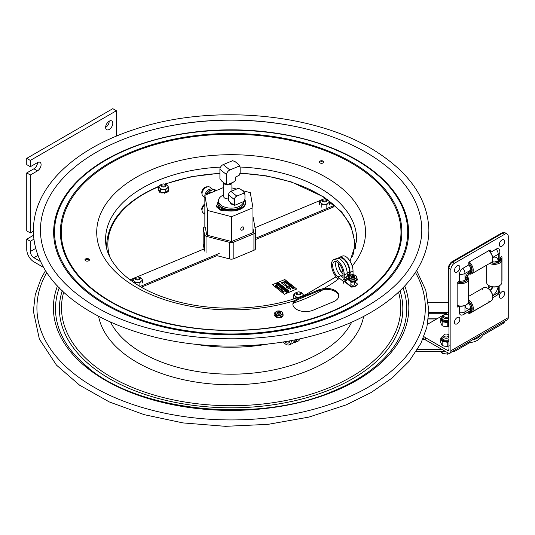 <?xml version="1.0" encoding="UTF-8"?>
<svg xmlns="http://www.w3.org/2000/svg" width="535" height="535" viewBox="0 0 535 535"><rect width="100%" height="100%" fill="white"/><g stroke="black" fill="none" stroke-linecap="round" stroke-linejoin="round"><path stroke-width="0.8" d="M135.917 278.521A1.926 1.11 180 0 1 136.278 277.237A1.926 1.11 180 0 1 139 277.237A1.926 1.11 180 0 1 138.766 278.922A1.926 1.11 180 0 1 135.917 278.521M136.091 277.357A2.535 1.465 0 0 0 135.843 277.484A2.535 1.465 0 0 0 135.101 278.521A2.535 1.465 0 0 0 135.375 279.176A2.535 1.465 0 0 0 138.224 279.945A2.535 1.465 0 0 0 140.17 278.521A2.535 1.465 0 0 0 139.902 277.859A2.535 1.465 0 0 0 139.428 277.484A2.535 1.465 0 0 0 139.187 277.357M164.686 185.919A1.926 1.11 180 0 1 162.078 185.759A1.926 1.11 180 0 1 162.172 184.241A1.926 1.11 180 0 1 164.9 184.241A1.926 1.11 180 0 1 164.686 185.919M161.985 184.368A2.535 1.465 0 0 0 161.744 184.488A2.535 1.465 0 0 0 161.002 185.525A2.535 1.465 0 0 0 162.399 186.835A2.535 1.465 0 0 0 165.054 186.702A2.535 1.465 0 0 0 166.071 185.525A2.535 1.465 0 0 0 165.328 184.488A2.535 1.465 0 0 0 165.081 184.368M297.554 293.862A1.926 1.11 180 0 1 297.346 292.184A1.926 1.11 180 0 1 300.068 292.184A1.926 1.11 180 0 1 300.162 293.702A1.926 1.11 180 0 1 297.554 293.862M297.159 292.311A2.535 1.465 0 0 0 296.912 292.438A2.535 1.465 0 0 0 296.169 293.468A2.535 1.465 0 0 0 297.192 294.645A2.535 1.465 0 0 0 299.841 294.778A2.535 1.465 0 0 0 301.245 293.468A2.535 1.465 0 0 0 300.503 292.438A2.535 1.465 0 0 0 300.255 292.311M322.806 200.378A1.926 1.11 180 0 1 323.24 199.194A1.926 1.11 180 0 1 325.969 199.194A1.926 1.11 180 0 1 325.654 200.913A1.926 1.11 180 0 1 322.806 200.378M323.06 199.321A2.535 1.465 0 0 0 322.812 199.441A2.535 1.465 0 0 0 322.07 200.478A2.535 1.465 0 0 0 322.237 200.999A2.535 1.465 0 0 0 325.066 201.916A2.535 1.465 0 0 0 327.139 200.478A2.535 1.465 0 0 0 326.972 199.95A2.535 1.465 0 0 0 326.397 199.441A2.535 1.465 0 0 0 326.156 199.321M293.019 288.679L292.578 288.632L293.019 288.679M276.535 285.891L276.535 286.252L275.639 286.171L276.535 285.891M276.501 285.991L276.535 286.332L276.013 286.111M276.127 286.192L276.562 286.018L276.127 286.192M279.885 288.927L279.551 288.92L279.885 288.927M281.517 289.596L280.447 289.622L280.708 289.95L280.273 289.602L281.096 289.254L281.517 289.596M281.484 289.85L281.149 290.304L281.504 289.963L280.815 290.037L281.484 289.89M282.58 290.445L281.758 290.793M280.42 288.994L279.751 289.188L280.42 288.994M277.458 286.626L277.117 287.081L277.478 286.747L276.782 286.813L277.458 286.626M275.632 285.797L276.368 285.469L275.632 285.797M276.1 285.743L275.538 285.917L275.585 285.516M276.368 285.469L276.334 285.83L275.973 285.59M279.384 288.151L278.768 288.412L279.384 288.151M278.862 288.372L279.29 288.191L278.862 288.372M278.869 287.482L278.327 287.904L279.31 287.837L278.488 288.178L279.116 287.823L278.253 287.99L278.708 287.496L277.926 287.73L278.869 287.482M278.474 287.676L278.006 287.877M278.742 287.977L278.22 287.964M279.31 287.837L278.481 288.171M284.346 291.856L283.523 292.197L283.45 291.782L284.346 291.856L283.523 292.197M279.384 288.238L278.768 288.412M282.64 290.752L282.019 291.013M282.534 291.114L282.139 290.813M276.368 285.55L275.96 285.83M282.814 291.414L282.467 291.134L282.908 291.02L282.453 291.361M277.397 286.954L276.862 286.88M279.718 288.632L279.277 288.746M279.651 288.579L279.277 288.706M279.277 288.786L279.651 288.499M280.4 289.087L279.825 289.241M276.602 286.673L277.277 286.486L276.669 286.727M277.277 286.486L276.682 286.733M276.327 286.452L277.09 286.319L276.394 286.506M281.617 290.398L282.025 290.579L281.517 290.498M281.403 289.93L281.142 290.298M283.262 291.782L282.995 291.414L283.51 291.448L283.048 291.488L283.262 291.869L282.995 291.414M280.735 289.943L280.273 289.602M281.443 289.622L281.076 289.361M279.571 288.679L280.072 288.706L279.457 288.96L279.879 288.706L279.965 289.067L279.571 288.76M276 286.198L275.639 286.171M278.106 287.228L277.197 287.375M277.244 287.435L278.173 287.201L277.163 287.181M277.504 287.108L278.019 287.248M277.197 287.288L277.504 287.027L277.11 287.074M280.835 286.553L280.226 287.094L281.276 286.907L280.146 287.201L280.654 286.573L279.591 286.76L280.835 286.553M280.654 286.653L279.678 286.914M281.276 286.907L280.146 287.201M280.788 286.599L280.367 286.987M278.294 285.369L278.641 285.677L278.742 285.182L279.243 285.269L278.728 285.737L278.294 285.369M278.702 285.703L279.243 285.269M285.784 290.505L285.041 290.94L286.312 290.926L284.834 290.946L285.784 290.505M285.723 290.538L285.041 291.02L286.312 291.007L284.894 290.993M283.142 288.398L281.932 288.626M284.546 289.502L284.513 289.916L283.67 289.602L284.105 290.05L283.443 289.937L283.583 289.455L284.546 289.502L283.67 289.522L284.105 289.963L283.443 289.856L283.583 289.455M283.443 289.937L283.583 289.535L283.443 289.937M282.413 287.81L281.952 287.93L282.875 288.184L281.744 288.479L282.199 288.271L281.818 287.964L281.196 288.037L282.032 287.99M282.126 288.291L281.276 288.104M287.375 291.776L286.566 292.331L286.66 291.863L285.951 291.836L287.081 291.542L287.369 292.143L286.827 292.023M286.807 291.842L287.288 291.996L286.807 291.842M286.72 292.097L286.031 291.983M280.434 284.928L280.3 285.429L280.434 285.015L280.3 285.429L280.942 285.563L281.39 285.068L280.5 285.443L280.434 284.928L281.39 284.981L281.249 285.402L281.39 284.981M280.42 285.302L281.276 285.028L280.42 285.382M281.176 285.416L281.276 285.028M281.276 285.115L280.507 285.081M284.286 287.308L283.53 287.71L284.807 287.723L283.583 287.95L284.613 287.71L283.022 287.502L284.152 287.201L283.704 287.623M283.764 287.476L283.109 287.649M284.807 287.723L283.67 288.017M283.704 287.703L284.566 287.71M286.894 289.395L285.469 289.315L285.797 289.716L285.255 289.288L286.385 288.987L286.894 289.395M285.85 289.702L285.255 289.288M286.325 289.529L285.864 289.214M286.82 289.415L286.078 289.241M281.698 285.382L282.38 285.79L280.928 285.83L281.698 285.382M282.38 285.871L281.009 285.891M288.024 290.291L287.562 290.411L288.485 290.665L287.355 290.96L287.81 290.752L286.807 290.525L288.024 290.291M287.736 290.772L286.807 290.525M288.485 290.665L287.275 290.893M280.494 284.286L279.885 284.821L280.935 284.633L279.805 284.934L280.313 284.299L279.25 284.493L280.387 284.192L280.233 284.526M280.313 284.386L279.25 284.493M280.935 284.633L279.745 284.887M278.661 283.603L278.534 284.018L279.176 284.152L279.624 283.657L278.735 284.031L278.661 283.517L279.624 283.57L279.484 283.991L279.624 283.57M278.655 283.891L279.511 283.617L278.655 283.971M279.41 284.005L279.511 283.617M279.511 283.704L278.742 283.67M288.372 287.161L288.927 286.305L290.833 289.448L286.258 287.422L287.837 287.382L281.223 282.808L282.928 282.099L288.372 287.161M286.258 287.422L290.833 289.448M287.723 287.382L281.223 282.808M289.402 283.704L286.86 284.185L287.175 283.303L288.311 282.828L287.101 283.985L289.402 283.704L288.265 284.179L286.666 283.824M288.492 282.975L287.101 283.985M287.375 283.53L287.101 284.065M294.551 287.81L293.073 288.479L294.551 287.81M294.665 287.99L293.073 288.479M285.376 282.119L284.145 282.019L284.526 280.989L286.165 281.082L286.131 281.751L285.931 281.169L284.714 281.136L284.359 281.825L285.376 282.119L283.958 281.644M286.165 281.082L286.131 281.838L285.931 281.256L284.714 281.223L284.359 281.912M284.145 282.019L283.951 281.684M286.165 281.169L286.131 281.838L286.165 281.169M292.15 285.944L291.802 286.907L290.124 286.793L290.438 285.757L292.15 285.864L291.802 286.82L289.937 286.399M290.351 286.613L290.619 285.911L291.923 285.957L291.622 286.673L290.351 286.613M290.124 286.793L289.937 286.439M291.923 286.038L290.619 285.911M290.619 285.991L290.351 286.693M284.373 294.156L272.489 284.667L284.821 279.524L296.704 289.014L284.373 294.324L272.489 284.667M296.704 289.014L284.373 294.324M281.076 289.749L280.514 289.676M283.51 291.528L282.988 291.756M281.43 290.177L280.882 290.09M277.05 286.486L276.327 286.533M283.323 292.137L283.965 292.003M278.822 287.522L278.474 287.877M278.427 287.917L279.056 287.843M278.936 283.142L277.872 283.45L277.484 283.082L278.835 282.955L278.728 283.363L277.484 283.082M284.092 287.83L283.363 287.776M289.081 291.221L288.338 291.047M288.592 291.334L287.81 291.187M288.111 291.508L287.596 291.154M285.764 288.492L285.021 288.927L286.292 288.913L284.814 288.933L285.677 288.425L285.021 289.007L286.292 288.994L284.874 288.98M287.837 290.144L286.466 290.338L287.282 289.702L287.837 290.144L286.466 290.338M283.904 287.088L283.162 286.914M283.41 287.201L282.634 287.054M282.935 287.375L282.34 286.961L283.476 286.66L283.978 287.068L282.56 286.994L283.015 287.355L282.34 286.961M283.068 286.419L282.259 286.974L282.346 286.426L281.637 286.399L282.774 286.098L283.055 286.62L282.172 286.82M282.413 286.653L281.637 286.399M285.101 288.566L284.152 288.505L284.286 288.091L285.249 288.144L285.101 288.566M293.227 286.834L292.525 287.957M292.725 287.074L291.274 287.676L293.06 286.626L292.444 287.99L294.156 287.583L292.023 288.191M290.679 284.801L288.184 285.128M289.789 284.373L290.518 284.874L290.044 284.493L288.111 285.068L289.856 284.346L289.382 283.965M291.16 285.108L289 285.784M285.884 281.711L285.931 281.256M286.352 283.022L284.834 282.453L287.382 282.085L286.011 283.396M280.246 286.064L279.798 286.566L279.15 286.426L279.283 286.011L280.246 286.064L279.798 286.646L279.15 286.506L279.283 286.091M276.903 283.657L275.839 283.764L276.976 283.47L276.622 284.072M277.083 283.557L276.475 284.098L277.525 283.991L276.334 284.159M282.794 288.204L281.738 288.472M283.008 289.147L283.048 288.706L283.53 289.107L283.082 288.867M283.162 289.114L282.48 289.167L282.54 288.82M278.829 285.035L277.458 285.135L278.354 284.573L278.909 285.015L277.538 285.202M282.146 287.683L280.775 287.783L281.671 287.221L282.226 287.663L280.855 287.85M276.876 284.346L278.233 284.56L276.856 284.593L277.698 284.045L276.956 284.413L277.525 284.653M278.815 285.556L278.173 285.73L278.233 285.376M285.871 291.715L285.275 291.301L286.406 291.007L286.914 291.488L286.091 291.261M286.345 291.542L285.57 291.394M285.269 290.157L285.122 290.579L284.172 290.518L284.306 290.104L285.269 290.157L285.122 290.579L284.172 290.438L284.306 290.024L285.269 290.077L285.122 290.498L285.269 290.077M287.241 282.34L286.171 282.513M286.573 282.834L286.085 282.44L287.241 282.253L286.573 282.834M287.562 282.233L286.158 283.51L286.406 282.975L285.797 282.487L284.834 282.453M294.156 287.496L292.184 288.325L292.805 286.961L291.087 287.449M285.028 288.492L284.272 288.459M284.366 288.158L285.028 288.412L284.272 288.378M284.286 288.004L285.249 288.057L284.794 288.559L284.152 288.418L284.286 288.004M282.366 286.299L282.975 286.553L282.366 286.299M288.606 290.9L288.258 290.986L288.673 291.314L287.736 291.127L288.057 291.522L287.522 291.093L288.606 290.98M277.979 283.396L278.655 283.376M278.809 283.175L277.779 283.175M277.698 283.115L278.809 283.095L277.698 283.115M280.032 286.499L279.27 286.466M279.364 286.165L280.032 286.419L279.27 286.385M277.525 283.911L276.394 284.205L276.903 283.577L275.926 283.831M283.048 288.626L283.53 289.027L283.269 288.673L283.042 289.181L282.48 289.087L283.048 288.626M276.956 284.413L278.233 284.48M277.779 284.112L276.956 284.533M286.359 291.187L286.292 291.555L285.489 291.334L285.817 291.729L285.275 291.301M286.914 291.408L286.359 291.107M285.048 290.512L284.292 290.478M284.386 290.171L285.048 290.425L284.292 290.391M283.423 292.016L283.851 291.836L283.423 292.016M279.29 288.278L278.956 288.191M276.562 286.098L276.127 286.272M320.331 202.431L319.555 201.815L320.532 200.692A4.447 2.568 0 0 0 320.331 202.431L321.02 203.246A4.447 2.568 0 0 0 323.535 204.216L321.789 204.437L321.789 207.212M319.555 201.815L319.555 204.591M321.789 204.437L321.02 203.246M326.838 204.631L325.093 204.276A4.447 2.568 0 0 0 327.808 203.507L326.838 204.631L326.838 207.406M325.093 204.276L323.535 204.216M329.654 202.203L328.677 202.758A4.447 2.568 0 0 0 328.885 201.013L329.654 202.203L329.654 204.979M328.677 202.758L327.808 203.507M325.675 199.227L327.42 199.582L328.885 201.013M328.189 200.204A4.447 2.568 0 0 0 326.189 199.321M320.532 200.692L323.127 199.261M323.02 199.321A4.447 2.568 0 0 0 321.401 199.943M161.597 192.493L161.804 193.082A5.069 2.929 0 0 0 161.998 193.122L162.526 192.426L161.998 193.122M161.804 193.082L161.804 192.587A5.069 2.929 0 0 0 161.998 192.627M166.178 192.105L166.178 192.506A0.709 0.408 0 0 0 165.904 192.339M166.178 192.506L166.793 192.573L166.793 192.078L166.231 192.052L166.793 191.57A0.709 0.408 180 0 0 166.913 191.637L166.913 192.018M159.651 191.911L159.651 192.212A5.069 2.929 0 0 0 159.791 192.306L160.42 191.904M159.651 192.212L159.651 191.717A5.069 2.929 0 0 0 159.791 191.804L159.791 192.306M168.298 191.329L168.298 190.834L167.702 190.955L167.702 191.45L168.298 191.329A5.069 2.929 0 0 0 168.364 191.216L168.364 191.075M168.298 190.834A5.069 2.929 0 0 0 168.364 190.721L168.364 191.216M163.937 192.981L163.937 192.486L164.419 193.215L163.944 192.48A0.709 0.408 180 0 1 163.944 192.48A0.709 0.408 180 0 0 163.931 192.386L164.934 192.426L164.619 193.188L164.9 192.56M158.581 190.955L159.149 191.122L159.149 190.627L158.581 190.46L158.581 190.955M159.651 191.717L159.771 191.356A0.709 0.408 180 0 0 159.905 191.309L160.353 191.831L159.791 191.804M159.751 191.129A0.709 0.408 0 0 0 159.149 191.122M159.149 190.627A0.709 0.408 180 0 1 159.303 190.594L159.905 191.309M158.581 190.46A5.069 2.929 0 0 1 158.541 190.346L158.855 190.072L159.303 190.594M159.256 187.484L158.487 186.862L159.457 185.739A4.447 2.568 0 0 0 159.256 187.484L159.952 188.293A4.447 2.568 0 0 0 162.466 189.263L160.721 189.484L160.721 192.259L163.931 192.386M163.937 192.941A0.709 0.408 0 0 0 162.526 192.921M158.487 186.862L158.855 190.072M160.353 191.831L160.721 192.259M160.721 189.484L159.952 188.293M166.793 191.57L168.117 190.433L168.364 190.721M167.702 191.45A0.709 0.408 0 0 0 166.92 191.463M164.934 192.426L166.231 192.052M165.77 189.678L164.024 189.323A4.447 2.568 0 0 0 166.739 188.554L165.77 189.678L165.77 192.453M164.024 189.323L162.466 189.263M168.117 190.433L168.585 190.032L168.585 187.25L166.739 188.554M167.609 187.805A4.447 2.568 0 0 0 167.809 186.06L168.585 187.25M164.606 184.274L166.352 184.628L167.809 186.06M167.121 185.25A4.447 2.568 0 0 0 165.121 184.368M159.457 185.739L162.058 184.308M161.951 184.368A4.447 2.568 0 0 0 160.333 184.99M297.126 292.317A4.447 2.568 0 0 0 295.501 292.933L297.226 292.257M299.781 292.224L301.526 292.578L303.753 295.327M294.631 293.682A4.447 2.568 0 0 0 294.431 295.427L293.661 294.805L295.501 292.933M295.119 296.236A4.447 2.568 0 0 0 297.634 297.213L295.895 297.427L294.431 295.427M298.63 297.246L297.634 297.213M302.823 295.688A4.447 2.568 0 0 0 302.984 294.003M302.295 293.193A4.447 2.568 0 0 0 300.289 292.317M293.661 294.805L293.661 297.587L294.558 298.637M303.753 295.2L302.783 295.748M295.895 297.427L295.895 298.196M293.755 298.637L294.029 298.022M293.715 298.289A5.069 2.929 0 0 0 293.755 298.403L293.755 298.898M294.317 298.711L293.755 298.403M133.362 280.474L132.593 279.858L133.563 278.728A4.447 2.568 0 0 0 133.362 280.474L134.051 281.283A4.447 2.568 0 0 0 136.565 282.259L134.82 282.48L134.82 283.202M132.593 279.858L132.593 281.684M134.82 282.48L134.051 281.283M139.869 282.674L138.124 282.32A4.447 2.568 0 0 0 140.845 281.544L139.869 282.674L139.869 285.449M138.124 282.32L136.565 282.259M142.684 280.246L141.715 280.795A4.447 2.568 0 0 0 141.915 279.056L142.684 280.246L142.684 283.022M141.715 280.795L140.845 281.544M138.712 277.27L140.451 277.625L141.915 279.056M141.227 278.24A4.447 2.568 0 0 0 139.22 277.364M133.563 278.728L136.157 277.304M136.057 277.364A4.447 2.568 0 0 0 134.432 277.979M338.789 296.196A12.78 7.376 0 0 0 323.922 289.415L318.552 290.92L298.169 299.426L294.357 301.753A12.78 7.376 0 0 0 292.912 304.703M308.361 294.283L318.552 289.903L323.922 288.425A12.78 7.376 180 0 1 338.815 295.701A12.78 7.376 180 0 1 333.526 301.68L313.142 310.186A12.78 7.376 180 0 1 299.847 310.775A12.78 7.376 180 0 1 292.879 304.208A12.78 7.376 180 0 1 294.357 300.764L298.169 298.41L308.361 294.283M88.496 260.899A2.234 1.291 180 0 1 86.175 261.006A2.234 1.291 180 0 1 84.958 259.856A2.234 1.291 180 0 1 87.192 258.565A2.234 1.291 180 0 1 89.419 259.856A2.234 1.291 180 0 1 88.496 260.899M320.271 160.975A2.234 1.291 180 0 1 322.592 160.874A2.234 1.291 180 0 1 323.809 162.025A2.234 1.291 180 0 1 321.575 163.309A2.234 1.291 180 0 1 319.348 162.025A2.234 1.291 180 0 1 320.271 160.975M40.82 236.938A190.667 110.083 180 0 1 166.826 126.494A190.667 110.083 180 0 1 385.635 165.636A190.667 110.083 180 0 1 421.426 236.938C416.892 270.121 390.931 297.126 343.537 317.971C267.667 351.214 149.619 343.758 88.101 302.028C59.459 283.022 43.703 261.327 40.82 236.938M323.635 162.52A2.234 1.291 0 0 0 320.271 161.971A2.234 1.291 0 0 0 319.515 162.52M89.251 260.351A2.234 1.291 0 0 0 87.192 259.555A2.234 1.291 0 0 0 85.132 260.351M33.932 239.165L30.334 241.238L26.75 239.172L26.75 249.437A10.138 5.858 60 0 0 33.919 261.856L43.77 267.547M40.647 261.602L33.919 257.716A5.069 2.929 60 0 1 30.334 251.51L30.334 241.238M26.75 239.172L33.538 235.253M30.334 166.719L30.334 160.426L116.389 110.745L112.798 108.672L26.75 158.353L26.75 164.646L30.334 166.719L37.503 162.58A5.069 2.929 -60 0 1 40.045 162.326A5.069 2.929 -60 0 1 40.82 166.392A5.069 2.929 -60 0 1 37.503 170.859L30.334 174.999L26.75 172.925L33.919 168.786A5.069 2.929 120 0 0 37.503 162.58M26.75 172.925L26.75 230.893L30.334 232.959L33.371 231.207M30.334 232.959L30.334 174.999M105.629 127.39A5.069 2.929 -60 0 1 107.843 122.288A5.069 2.929 -60 0 1 111.748 120.923A5.069 2.929 -60 0 1 111.748 126.782A5.069 2.929 -60 0 1 106.679 129.711A5.069 2.929 -60 0 1 105.629 127.39A5.069 2.929 120 0 0 109.214 121.177M116.389 110.745L116.389 136.071M26.75 158.353L30.334 160.426M454.095 350.492L454.095 351.689L470.546 342.219L471.73 342.246C475.742 341.918 479.567 339.504 483.212 335.004L503.428 323.3L503.428 322.01M480.885 335.024C478.397 337.839 475.876 339.337 473.321 339.511L473.121 339.504M454.095 351.689L452.021 351.689M445.876 351.689L416.143 351.689M504.204 321.729A3.243 1.872 180 0 1 504.251 322.057A3.243 1.872 180 0 1 503.428 323.3M442.004 349.449L417.541 349.449M428.395 302.609L448.31 302.609M252.975 216.809A4.24 2.448 180 0 1 253.129 217.25L255.663 231.501A4.24 2.448 180 0 1 255.683 231.749A4.24 2.448 180 0 1 253.924 233.735L253.924 250.293L233.822 258.686L233.822 242.128A4.24 2.448 180 0 1 229.602 242.375L206.965 236.517A4.24 2.448 180 0 1 204.484 234.531L203.18 227.228L203.18 243.786L204.216 249.598M253.924 233.735L233.822 242.128M253.924 250.293A4.24 2.448 -0 0 0 255.683 248.307A4.24 2.448 -0 0 0 255.663 248.059M252.975 228.385L253.55 231.622A2.12 1.224 -0 0 1 253.563 231.749A2.12 1.224 -0 0 1 252.687 232.738L232.585 241.131A2.12 1.224 -0 0 1 230.471 241.258L207.834 235.4A2.12 1.224 -0 0 1 206.59 234.41L205.293 227.101L203.18 227.228M229.602 242.375L229.602 258.933L216.916 255.65L141.347 287.195M229.602 258.933A4.24 2.448 -0 0 0 233.822 258.686M204.484 249.664L203.153 249.323L136.786 277.023M134.379 278.033L130.038 279.838M140.103 286.479L219.183 253.47M254.981 227.689L321.341 199.99M323.755 198.98L324.752 198.565L325.193 198.92M255.683 239.473L333.666 206.918L333.666 205.681L255.683 238.236M329.654 202.477L333.666 205.681M243.706 201.548A12.646 7.303 180 0 1 238.53 206.751A12.646 7.303 180 0 1 225.369 207.333A12.646 7.303 180 0 1 218.474 200.832A12.646 7.303 180 0 1 223.677 194.927M218.474 200.832L218.474 202.404A12.646 7.303 -0 0 0 225.369 208.904A12.646 7.303 -0 0 0 238.53 208.322A12.646 7.303 -0 0 0 243.766 202.404L243.766 201.521M225.054 210.222A13.415 7.744 -0 0 0 234.156 210.864M218.086 201.481A13.415 7.744 -0 0 0 217.772 204.089M231.909 187.885L236.523 189.076M242.281 190.567L250.28 192.633L252.975 207.774L231.608 216.695L207.547 210.469L204.851 195.328L223.677 187.471M204.851 227.128L204.851 195.328M207.547 235.313L207.547 210.469M243.826 227.91A1.899 1.257 -51.4 0 1 242.81 229.789A1.899 1.257 -51.4 0 1 241.111 230.03A1.899 1.257 -51.4 0 1 240.757 229.187A1.899 1.257 -51.4 0 1 241.773 227.308A1.899 1.257 -51.4 0 1 243.472 227.067A1.899 1.257 -51.4 0 1 243.826 227.91M252.975 232.591L252.975 207.774M231.608 216.695L231.608 241.352M218.989 206.276A0.769 0.448 -0 0 0 218.427 206.276M218.253 205.5A0.769 0.448 180 0 1 219.156 206.222A0.769 0.448 180 0 1 218.253 205.5M221.958 208.65A0.769 0.448 -0 0 0 221.396 208.65M221.229 207.874A0.769 0.448 180 0 1 222.132 208.596A0.769 0.448 180 0 1 221.229 207.874M216.581 205.694L216.581 206.523A2.535 1.465 -0 0 0 217.063 207.379L217.063 206.55A2.535 1.465 180 0 1 216.581 205.694A2.535 1.465 180 0 1 217.083 204.818A5.069 2.929 -0 0 0 218.086 203.073A5.069 2.929 -0 0 0 218.073 202.839A13.749 7.938 180 0 1 218.026 202.217A13.749 7.938 180 0 1 218.547 200.05M244.896 199.829A13.749 7.938 180 0 1 245.532 202.217A13.749 7.938 180 0 1 226.733 209.6A5.069 2.929 -0 0 0 223.128 209.573A2.535 1.465 180 0 1 220.199 209.058L220.199 209.887A2.535 1.465 -0 0 0 223.128 210.402A5.069 2.929 180 0 1 226.733 210.429L226.733 209.6M218.046 203.44A13.749 7.938 180 0 1 218.026 203.039L218.026 202.217M245.532 202.217L245.532 203.039A13.749 7.938 180 0 1 226.733 210.429M217.063 207.379L218.427 208.469L218.427 207.64L220.821 206.644M217.063 206.55L218.427 207.64M221.062 206.831L218.668 207.834L218.668 208.657L220.199 209.887M218.668 207.834L220.199 209.058M204.851 204.016A4.614 3.056 128.6 0 0 201.769 209.011A4.614 3.056 128.6 0 0 202.023 210.282A5.704 3.772 -51.4 0 1 204.851 204.818M204.851 214.227L203.086 212.823A5.704 3.772 -51.4 0 1 202.023 210.295M204.851 211.934A5.704 3.772 128.6 0 0 204.818 212.522A5.704 3.772 128.6 0 0 204.851 213.084M207.493 186.869A4.614 3.056 128.6 0 0 203.695 188.353A4.614 3.056 128.6 0 0 201.769 192.453A4.614 3.056 128.6 0 0 202.023 193.717M204.851 197.669L203.086 196.258A5.704 3.772 -51.4 0 1 202.023 193.73A5.704 3.772 -51.4 0 1 205.079 188.073A5.704 3.772 -51.4 0 1 210.208 187.344L212.876 189.477A5.704 3.772 128.6 0 0 208.075 190.152A5.704 3.772 128.6 0 0 204.858 195.328M204.851 195.375A5.704 3.772 128.6 0 0 204.818 195.964A5.704 3.772 128.6 0 0 204.851 196.519M206.176 194.773A4.648 3.076 -51.4 0 1 210.924 190.226M210.823 190.266A4.614 3.056 128.6 0 0 206.202 194.767M208.998 193.596L209.252 192.326L210.556 192.132L209.045 193.637M215.545 190.172L214.241 190.299L215.157 189.858L215.759 190.547M215.197 189.871L214.134 189.156L208.476 191.517L206.637 194.586M208.81 193.449A6.794 4.494 -51.4 0 1 210.322 191.938M215.224 189.892L214.134 189.156L215.037 189.885M214.241 190.299A6.794 4.494 -51.4 0 1 214.943 190.333M231.896 182.789A4.119 2.374 180 0 1 230.204 184.501A4.119 2.374 180 0 1 224.459 183.966A4.119 2.374 180 0 1 223.684 182.676M223.677 182.669L223.677 196.519A4.119 2.374 -0 0 0 223.684 196.639A4.119 2.374 -0 0 0 224.459 197.91A4.119 2.374 -0 0 0 228.505 198.859M244.248 193.008L244.963 194.74L244.963 198.987L244.248 201.321L234.383 205.433L234.383 199.575A3.003 1.986 -51.4 0 1 236.818 196.104L244.248 193.008L243.465 191.51L240.583 189.209L238.363 188.307L230.939 191.41A3.003 1.986 128.6 0 0 228.505 194.874L228.505 200.739L232.424 204.517L230.465 202.946M234.383 205.433L232.444 203.888L232.424 204.517M232.384 204.517A4.066 2.347 180 0 1 230.471 202.992M239.292 166.037L239.299 165.215L238.55 164.399L235.079 161.624L232.611 160.701L223.195 164.626A4.059 2.682 128.6 0 0 219.912 169.314L219.912 178.797L221.517 180.944L224.988 183.719L226.593 184.134L226.593 174.651A4.059 2.682 -51.4 0 1 229.883 169.969L239.292 166.037L239.974 166.726L240.155 167.997L240.155 172.511L239.292 175.186L235.674 177.031L235.674 180.342L233.374 182.174L228.9 184.04L226.091 184.314L227.328 184.421M354.758 283.583A2.066 1.197 180 0 1 354.899 284.018A2.066 1.197 180 0 1 353.468 285.155A2.066 1.197 180 0 1 351.154 284.72A2.066 1.197 180 0 1 350.766 284.018A2.066 1.197 180 0 1 350.906 283.583M343.055 273.974A8.854 4.233 67.3 0 1 338.521 263.106M343.53 283.162L343.53 281.504L337.873 276.983A8.854 4.233 67.3 0 1 333.017 268.416A8.854 4.233 67.3 0 1 334.462 261.588A8.854 4.233 67.3 0 1 340.019 264.892A8.854 4.233 67.3 0 1 343.055 273.9L343.055 279.156L344.246 280.106L344.246 274.85A10.881 5.203 -112.7 0 0 340.507 263.775A10.881 5.203 -112.7 0 0 333.679 259.716A10.881 5.203 -112.7 0 0 331.901 268.109A10.881 5.203 -112.7 0 0 337.873 278.641M343.53 281.504L346.493 280.273L346.493 280.701L344.848 281.39L344.848 281.885L351.368 287.094L351.368 286.593A6.594 3.805 0 0 0 357.527 284.025L357.527 284.52A6.594 3.805 180 0 1 351.368 287.094M357.527 284.025L354.758 281.811M344.848 281.39L351.368 286.593M356.698 280.126A6.594 3.805 0 0 0 357.527 279.176L357.527 279.678A6.594 3.805 180 0 1 351.368 282.246L345.556 277.611L345.556 277.117L347.202 276.428L347.202 273.612A10.881 5.203 -112.7 0 0 343.47 262.545A10.881 5.203 -112.7 0 0 336.635 258.485L333.679 259.716M346.493 280.273L345.583 279.544M343.055 277.531L340.828 275.752A8.854 4.233 67.3 0 1 336.194 261.582M344.246 280.106L347.161 278.889M350.927 281.397L351.368 281.751A6.594 3.805 0 0 0 352.732 281.657M353.321 281.564A6.594 3.805 0 0 0 354.444 281.29M355.327 280.955A6.594 3.805 0 0 0 356.103 280.547M357.527 279.176L356.979 279.056M351.976 274.743L349.796 275.003L347.202 276.08M345.556 277.117L349.041 279.892M349.964 280.634L350.438 281.015M349.796 275.003L349.556 273.974L347.202 274.957M349.556 273.974L349.556 271.994A9.991 4.782 -112.7 0 0 346.125 261.829A9.991 4.782 -112.7 0 0 339.859 258.104L338.882 258.512M350.077 275.231L350.077 272.415A10.881 5.203 -112.7 0 0 346.346 261.341A10.881 5.203 -112.7 0 0 339.518 257.281A10.881 5.203 -112.7 0 0 338.267 258.345M351.368 282.246L351.368 281.751M343.055 274.408A9.383 4.487 67.3 0 1 338.214 262.819M353.04 274.729L353.04 271.178A10.881 5.203 -112.7 0 0 349.302 260.11A10.881 5.203 -112.7 0 0 342.474 256.044L339.518 257.281M293.427 342.547A10.881 5.203 -112.7 0 0 295.059 342.413A10.881 5.203 -112.7 0 0 297.052 339.471M295.059 342.413L298.022 341.176A10.881 5.203 -112.7 0 0 299.841 338.882M290.003 340.835A8.854 4.233 67.3 0 1 288.445 342.975A8.854 4.233 67.3 0 1 284.7 341.751M283.303 341.979A10.881 5.203 -112.7 0 0 289.228 344.848A10.881 5.203 -112.7 0 0 291.388 340.581M289.228 344.848L292.184 343.61A10.881 5.203 -112.7 0 0 294.283 340.026M289.669 341.751A8.854 4.233 67.3 0 1 288.425 341.116M293.742 341.999L294.718 341.591A9.991 4.782 -112.7 0 0 296.35 339.618M441.455 337.739L441.161 337.926A5.477 3.163 0 0 0 440.84 338.608L440.659 342.26L442.157 345.49L444.264 346.158L447.755 346.359L447.755 342.313L447.073 342.206A5.477 3.163 0 0 0 448.256 342.025L448.952 341.551M440.84 338.608L441.977 341.049A5.477 3.163 0 0 0 442.385 341.317A5.477 3.163 0 0 0 442.846 341.551L447.073 342.206M442.846 341.551L441.977 341.049M442.157 345.49L442.157 341.444M447.755 346.359L449.3 345.811M448.256 342.025L447.755 342.313M440.659 338.214L441.161 337.926M441.455 318.071L441.161 318.258A5.477 3.163 0 0 0 440.84 318.947L440.659 322.592L442.157 325.828L445.648 326.711L447.755 326.691L447.755 322.645L447.073 322.538A5.477 3.163 0 0 0 448.256 322.358L448.31 322.324M440.84 318.947L441.977 321.388A5.477 3.163 0 0 0 442.385 321.649A5.477 3.163 0 0 0 442.846 321.889L447.073 322.538M442.846 321.889L441.977 321.388M442.157 325.828L442.157 321.782M447.755 326.691L448.577 326.45M448.256 322.358L447.755 322.645M440.659 318.546L441.161 318.258M443.896 334.943A2.561 1.478 -0 0 0 444.832 336.742A2.561 1.478 -0 0 0 448.069 336.555A2.561 1.478 -0 0 0 448.624 334.943A2.561 1.478 -0 0 0 444.445 334.469A2.561 1.478 -0 0 0 443.896 334.943L443.328 335.733A3.17 1.832 -0 0 0 443.087 336.428A3.17 1.832 -0 0 0 445.046 338.12A3.17 1.832 -0 0 0 448.497 337.725A3.17 1.832 -0 0 0 448.952 337.391M441.194 351.689L442.117 353.314L447.768 354.19L447.768 352.772M442.117 351.689L442.117 353.314M451.914 351.749L449.841 353.367L447.768 354.19M448.31 314.961A2.561 1.478 -0 0 0 444.445 314.801A2.561 1.478 -0 0 0 443.896 315.282L443.328 316.065A3.17 1.832 -0 0 0 443.087 316.767A3.17 1.832 -0 0 0 444.926 318.425A3.17 1.832 -0 0 0 448.31 318.158M443.896 315.282A2.561 1.478 -0 0 0 444.832 317.074A2.561 1.478 -0 0 0 448.069 316.887A2.561 1.478 -0 0 0 448.31 316.727M354.003 279.517L349.857 278.916L348.686 276.541L351.662 274.769L355.802 275.371L356.979 277.745L354.003 279.517L354.003 281.216L355.14 280.541L355.213 280.908M355.14 280.541L356.544 279.705L356.651 280.113M356.544 280.44L355.909 280.159L356.544 280.44A4.307 2.488 0 0 0 356.651 280.327M352.398 281.156L352.792 281.664A4.307 2.488 0 0 0 353.013 281.657L353.388 281.163M352.792 281.664L352.418 280.989L353.394 281.129L353.013 281.657M349.081 280.166L349.081 280.4A4.307 2.488 0 0 0 349.194 280.507L349.823 280.547M349.081 280.4L349.409 279.711L349.689 280.266L349.194 280.507M355.367 280.4L355.909 280.159M352.391 281.163L351.428 280.875L352.418 280.989M350.559 280.955L350.639 281.316A4.307 2.488 0 0 0 350.833 281.377L351.415 280.895L350.833 281.377M350.639 281.316L350.465 280.701L351.441 280.848M356.544 279.705L356.979 279.444L356.979 277.745M348.526 278.949A4.307 2.488 0 0 1 348.519 278.842A4.307 2.488 0 0 0 348.519 278.842L348.86 278.588L349.134 279.15M348.686 276.541L348.86 278.588M355.38 275.338A3.665 2.113 0 0 0 350.198 275.385A3.665 2.113 0 0 0 350.285 278.374A3.665 2.113 0 0 0 355.467 278.327A3.665 2.113 0 0 0 355.38 275.338M349.857 278.916L349.857 280.614L350.465 280.701M353.401 281.423L354.003 281.216M349.689 280.266L349.857 280.614M354.364 281.002L354.952 281.343L354.438 280.955M348.519 278.869L348.519 279.15A4.307 2.488 0 0 0 348.519 279.176A4.307 2.488 0 0 0 348.526 279.277M357.139 279.196L357.139 278.869A4.307 2.488 0 0 0 357.139 278.842A4.307 2.488 0 0 0 357.139 278.742L356.979 278.561M351.448 277.678A1.986 1.15 0 0 0 354.237 277.665A1.986 1.15 0 0 0 354.237 276.047A1.986 1.15 0 0 0 351.428 276.047A1.986 1.15 0 0 0 351.428 277.665A1.986 1.15 0 0 0 351.448 277.678M351.589 277.752A1.585 0.916 180 0 1 351.248 277.19A1.585 0.916 180 0 1 352.217 276.348A1.585 0.916 180 0 1 353.929 276.528A1.585 0.916 180 0 1 354.411 277.19A1.585 0.916 180 0 1 354.076 277.752M353.882 277.832A1.585 0.916 0 0 0 351.783 277.832M351.836 277.852A1.986 1.15 180 0 1 353.829 277.852M280.527 317.188L281.129 317.509A4.307 2.488 0 0 0 281.316 317.436L281.37 317.081M281.129 317.509L280.614 317.135L282.634 315.837L282.694 316.198M283.048 314.714L283.162 314.854A4.307 2.488 0 0 1 283.175 314.988L283.048 315.162M274.569 315.396L274.876 314.894L275.819 316.553L275.318 316.8L275.953 316.794M281.958 316.265L282.032 316.633L282.661 316.238L282.032 316.305M274.555 315.456L274.555 315.122A4.307 2.488 0 0 0 274.569 315.255L275.104 315.79L274.569 315.255M275.197 316.446L275.505 315.998M277.538 311.009L281.718 311.517L283.048 313.864L280.2 315.703L276.013 315.195L274.682 312.848L277.538 311.009M280.006 315.082A3.665 2.113 0 0 0 282.353 312.413A3.665 2.113 0 0 0 277.725 311.056A3.665 2.113 0 0 0 275.385 313.731A3.665 2.113 0 0 0 280.006 315.082M283.048 313.864L283.048 315.563L282.634 315.837M274.682 312.848L274.876 314.894M280.2 315.703L280.2 317.402L280.614 317.135M283.048 315.496L283.175 315.001M275.819 316.553L279.584 317.329L279.216 317.87L279.564 317.375M276.013 315.195L276.013 316.894M281.51 316.553L281.998 316.285M281.49 317.242L281.29 316.7M276.709 317.195L276.822 317.576A4.307 2.488 0 0 0 277.016 317.636L277.591 317.141L277.016 317.636M276.822 317.576L276.628 316.967M278.601 317.208L278.989 317.877L278.575 317.308M279.584 317.636L280.2 317.402M278.575 317.409L277.598 317.449L277.611 317.088M278.247 311.979A1.986 1.15 0 0 0 277.464 313.885A1.986 1.15 0 0 0 280.273 313.885A1.986 1.15 0 0 0 280.561 312.467A1.986 1.15 0 0 0 278.247 311.979M277.618 313.965A1.585 0.916 180 0 1 277.284 313.403A1.585 0.916 180 0 1 278.374 312.534A1.585 0.916 180 0 1 280.447 313.403A1.585 0.916 180 0 1 280.113 313.965M279.919 314.045A1.585 0.916 0 0 0 277.812 314.045M277.872 314.065A1.986 1.15 180 0 1 279.858 314.065M496.186 249.103A4.875 2.815 -60 0 1 499.396 249.765A5.591 5.591 0 0 1 499.851 251.972A5.591 3.223 180 0 1 498.212 254.252A5.591 3.223 -120 0 0 496.186 249.103L490.475 252.406M459.144 306.087L457.585 306.983A0.609 0.354 -60 0 1 457.157 306.736L457.157 282.888A0.609 0.354 -60 0 1 457.585 282.146L459.498 281.042L459.498 274.268A4.875 2.815 -60 0 1 462.942 268.296L468.807 264.912L468.807 262.705A0.609 0.354 -60 0 1 469.242 261.963L489.893 250.039A0.609 0.354 -60 0 1 490.321 250.286L490.321 252.212M459.498 281.042A5.591 3.223 -0 0 0 464.968 280.22L469.85 272.556L470.833 270.088A5.591 3.223 -120 0 0 468.807 264.912M459.498 306.14L459.498 312.654A4.875 2.815 120 0 0 461.672 315.102A5.591 5.591 0 0 0 463.812 314.393L469.676 311.002A5.591 3.223 -120 0 0 470.833 308.448L469.784 304.689L468.707 303.265A4.253 2.454 -60 0 1 468.018 303.365M454.469 263.247L504.665 234.263A5.069 2.929 -60 0 1 507.2 234.016A5.069 2.929 -60 0 1 508.25 236.336L508.25 317.65L450.885 350.766L450.885 269.453A5.069 2.929 -60 0 1 454.469 263.247L452.536 262.13L502.733 233.153A5.069 2.929 -60 0 1 505.274 232.899L507.2 234.016M462.942 268.296A5.591 3.223 60 0 1 464.968 273.445L470.833 270.061A9.128 5.27 120 0 0 464.995 280.206L464.968 273.445A5.591 3.223 180 0 1 459.498 274.268M499.851 257.743L501.542 256.767A0.609 0.354 -60 0 1 501.977 257.014L501.977 280.862A0.609 0.354 -60 0 1 501.863 281.256M491.933 261.856A4.434 2.561 120 0 0 492.661 261.775L494.434 261.996L498.212 261.026A5.591 3.223 -0 0 0 499.851 258.746L499.851 251.972M490.18 301.499A0.609 0.354 -60 0 1 489.893 301.787L469.242 313.711A0.609 0.354 -60 0 1 468.807 313.463L468.807 311.504M423.252 338.207A15.214 8.781 -0 0 0 425.639 340.006L425.639 337.779L447.581 350.445A1.939 1.117 60 0 0 448.551 350.539A1.939 1.117 60 0 0 448.952 349.656L448.952 268.343A5.069 2.929 -60 0 1 452.536 262.13M425.639 337.779A15.214 8.781 180 0 1 423.907 336.575M427.525 324.27L448.31 312.266M425.639 340.006L447.581 352.672A4.668 2.695 60 0 0 449.915 352.906A4.668 2.695 60 0 0 450.885 350.766M449.915 352.906L507.287 319.783A4.668 2.695 -120 0 0 508.25 317.65M468.707 303.265A4.434 2.561 120 0 0 468.433 302.623M490.488 290.672A4.253 2.454 120 0 0 492.648 286.934M488.689 288.893A4.434 2.561 -60 0 1 490.2 286.272A4.434 2.561 120 0 0 488.689 288.893M492.588 286.921A4.434 2.561 120 0 0 490.448 290.625M492.661 261.775A4.253 2.454 120 0 0 492.374 261.073M467.202 276.134A4.434 2.561 120 0 0 468.413 274.04M498.118 261.08L499.396 261.521A6.387 3.691 180 0 1 491.498 262.652L492.34 261.842M497.389 262.538L497.389 261.421M492.708 261.789L492.708 262.899M499.971 257.676A6.387 3.691 180 0 1 500.646 259.321A6.387 3.691 180 0 1 500.018 260.92L498.914 260.532M500.272 257.502A6.794 3.926 180 0 1 498.968 262.157A6.794 3.926 180 0 1 490.856 262.718M500.426 257.415A7.604 4.394 180 0 1 501.863 259.99A7.604 4.394 180 0 1 497.998 263.808A7.604 4.394 180 0 1 490.334 263.748A7.604 4.394 180 0 1 489.585 263.454M501.863 259.99L501.863 282.46A7.604 4.394 180 0 1 499.636 285.563L499.061 285.897A6.794 3.926 180 0 1 490.755 286.479A6.794 3.926 180 0 1 489.458 285.897L488.883 285.563A7.604 4.394 180 0 1 486.656 282.46L486.656 265.146M499.636 285.563A7.604 4.394 180 0 1 490.334 286.218A7.604 4.394 180 0 1 488.883 285.563M469.369 265.674L469.971 264.845A6.387 3.691 60 0 1 471.402 272.108L470.693 271.212M470.292 265.333L469.462 265.815M470.827 269.821L471.77 269.279M470.372 271.967L470.96 272.71A6.387 3.691 60 0 1 470.506 273.064A6.387 3.691 60 0 1 468.994 273.345M488.789 250.674A6.794 3.926 60 0 1 492.722 258.405L492.722 259.067A7.604 4.394 60 0 1 491.979 261.796A7.604 4.394 60 0 1 491.15 262.551L471.689 273.786A7.604 4.394 60 0 1 468.62 273.773M488.696 250.728A7.604 4.394 60 0 1 492.722 259.067M469.235 261.963A7.604 4.394 60 0 1 472.512 273.031A7.604 4.394 60 0 1 471.689 273.786M468.807 263.126A6.794 3.926 60 0 1 471.449 272.743A6.794 3.926 60 0 1 468.72 273.646M468.807 263.474A6.387 3.691 60 0 1 469.228 263.915L468.807 264.491M469.864 310.882L470.258 311.557A6.387 3.691 60 0 1 468.807 311.651M471.877 307.926L470.833 308.528M470.867 304.569L469.984 305.077L470.867 304.569A6.387 3.691 60 0 1 470.867 311.209L470.365 310.333M468.62 301.232A6.794 3.926 60 0 1 472.024 307.117A6.794 3.926 60 0 1 470.78 311.758A6.794 3.926 60 0 1 468.807 311.999M468.62 301.573A6.387 3.691 60 0 1 470.258 303.512L469.362 304.034M468.62 299.767A7.604 4.394 60 0 1 473.04 306.461A7.604 4.394 60 0 1 471.756 312.132L471.756 312.132A7.604 4.394 60 0 1 468.807 312.166M482.155 290.003A7.604 4.394 60 0 1 483.613 287.723L483.613 287.723A7.604 4.394 60 0 1 487.418 288.097L487.994 288.432A6.794 3.926 60 0 1 492.795 296.751L492.795 297.413A7.604 4.394 60 0 1 491.224 300.897L491.224 300.897A7.604 4.394 60 0 1 488.515 301.018M487.418 288.097A7.604 4.394 60 0 1 492.795 297.413M491.224 300.897L471.756 312.132L491.224 300.897M460.254 281.136L460.254 282.179M465.564 279.812L466.814 280.066A6.387 3.691 180 0 1 459.478 282.099L460.073 281.116M464.607 280.407L464.607 281.57M466.874 277.043A6.387 3.691 180 0 1 467.403 278.521A6.387 3.691 180 0 1 467.215 279.404L466.179 279.196M466.995 276.655A6.794 3.926 180 0 1 467.423 279.818A6.794 3.926 180 0 1 457.853 281.992M467.055 276.508A7.604 4.394 180 0 1 468.62 279.183A7.604 4.394 180 0 1 468.192 280.634A7.604 4.394 180 0 1 457.157 282.962M468.62 279.183L468.62 301.653A7.604 4.394 180 0 1 468.192 303.111A7.604 4.394 180 0 1 466.393 304.756L465.818 305.09A6.794 3.926 180 0 1 457.157 305.545M466.393 304.756A7.604 4.394 180 0 1 457.157 305.438M487.846 288.345A4.434 2.561 -60 0 1 489.311 285.81M503.549 232.785A5.678 3.277 120 0 0 501.235 233.273L452.329 261.515A5.678 3.277 120 0 0 448.31 268.47L448.31 324.939A5.678 3.277 120 0 0 448.952 327.086M501.977 239.954A3.805 2.193 -60 0 1 504.431 242.903A3.805 2.193 -60 0 1 503.067 245.264A3.805 2.193 -60 0 1 499.342 245.224A3.805 2.193 -60 0 1 501.977 239.954M501.977 291.709A3.805 2.193 -60 0 1 504.431 294.658A3.805 2.193 -60 0 1 503.067 297.019A3.805 2.193 -60 0 1 499.342 296.978A3.805 2.193 -60 0 1 501.977 291.709M457.157 265.835A3.805 2.193 -60 0 1 459.612 268.784A3.805 2.193 -60 0 1 458.248 271.145A3.805 2.193 -60 0 1 454.529 271.105A3.805 2.193 -60 0 1 457.157 265.835M457.157 317.583A3.805 2.193 -60 0 1 459.612 320.532A3.805 2.193 -60 0 1 458.248 322.893A3.805 2.193 -60 0 1 454.529 322.852A3.805 2.193 -60 0 1 457.157 317.583M164.934 184.267A123.264 71.168 180 0 1 219.912 173.434M240.101 173.327A123.264 71.168 180 0 1 326.785 199.421M328.744 200.852A123.264 71.168 180 0 1 352.498 256.726M109.749 256.726A123.264 71.168 180 0 1 158.554 186.775M158.962 186.28L158.434 186.501C125.05 201.107 107.782 220.701 106.639 245.297A124.481 71.871 0 0 0 106.786 248.782M355.461 248.782A124.481 71.871 0 0 0 355.608 245.297L350.786 225.309L341.751 212.054L324.243 197.208L291.247 181.893L266.51 175.895L240.128 173.099M318.552 289.903L318.552 290.92M298.169 298.41L298.169 299.426M168.157 126.227A194.205 112.123 180 0 1 294.083 126.227M374.941 172.257A177.473 102.459 180 0 1 335.097 315.322A177.473 102.459 180 0 1 87.299 292.324A177.473 102.459 180 0 1 127.143 149.258A177.473 102.459 180 0 1 374.941 172.257M334.589 314.647A176.597 101.958 180 0 1 87.874 291.649A176.597 101.958 180 0 1 128.032 149.238C187.417 123.806 274.816 123.806 334.208 149.238A176.597 101.958 180 0 1 374.233 172.29A176.597 101.958 180 0 1 334.589 314.647M133.048 312.714A170.739 98.574 180 0 1 131.456 312.059A170.739 98.574 180 0 1 110.23 162.413A170.739 98.574 180 0 1 369.484 174.27A170.739 98.574 180 0 1 331.158 311.905A170.739 98.574 180 0 1 330.79 312.059A170.739 98.574 180 0 1 328.697 312.915M330.643 311.765A169.862 98.072 180 0 1 93.464 289.749A169.862 98.072 180 0 1 131.597 152.816A169.862 98.072 180 0 1 368.776 174.831A169.862 98.072 180 0 1 330.643 311.765M294.357 300.764A134.405 77.595 180 0 1 98.808 245.933A134.405 77.595 180 0 1 249.397 155.417A134.405 77.595 180 0 1 352.17 266.009M339.437 278.233A134.405 77.595 180 0 1 323.922 288.425M323.481 289.462A126.748 73.175 180 0 1 305.378 298.65A126.748 73.175 180 0 1 293.421 303.077M336.04 276.809L306.448 294.23C266.952 311.203 209.065 312.921 166.619 298.283C128.621 285.891 105.676 261.996 105.616 240.844A125.538 72.479 180 0 1 220.54 167.101M240.061 167.027A125.538 72.479 180 0 1 332.85 196.86A125.538 72.479 180 0 1 356.631 240.844L350.01 261.194M46.819 272.462A194.205 112.123 0 0 0 73.743 373.497A194.205 112.123 0 0 0 344.901 398.669A194.205 112.123 0 0 0 415.428 272.462M57.486 285.911A177.727 102.606 0 0 0 87.098 367.919A177.727 102.606 0 0 0 335.251 390.958A177.727 102.606 0 0 0 404.754 285.911M59.265 287.783A175.62 101.396 0 0 0 82.229 362.436C131.476 411.087 256.359 425.285 334.235 390.677C352.712 382.926 367.966 373.51 380.01 362.436A175.62 101.396 0 0 0 402.975 287.783M82.229 362.436A175.62 101.396 0 0 0 88.803 368.067M62.234 290.726A171.715 99.142 0 0 0 91.96 366.749A171.715 99.142 0 0 0 331.727 389.005A171.715 99.142 0 0 0 400.006 290.726M63.698 292.11A169.615 97.925 0 0 0 93.672 365.178A169.615 97.925 0 0 0 330.496 387.159A169.615 97.925 0 0 0 398.542 292.11M98.594 316.366A133.355 76.993 0 0 0 123.057 352.913A133.355 76.993 0 0 0 309.25 370.193A133.355 76.993 0 0 0 363.646 316.366M110.531 322.164A125.745 72.599 0 0 0 129.216 344.132A125.745 72.599 0 0 0 304.796 360.43A125.745 72.599 0 0 0 351.716 322.164M194.118 344.025A125.745 72.599 0 0 0 268.122 344.025M37.998 255.369L33.919 257.716M30.334 251.51L35.751 248.38M33.919 168.786L37.503 170.859M428.829 313.283L446.558 313.283M428.388 318.827L436.948 318.827M422.777 339.324L424.576 339.324M428.849 312.594L447.741 312.594M428.374 318.974L436.694 318.974M422.717 339.464L424.783 339.464M204.484 234.531L204.484 251.096M206.965 253.082L206.965 236.517M218.073 202.839L218.073 203.3M223.128 210.402L223.128 209.573M210.362 193.028L209.76 192.547M215.418 190.186L216.02 190.667M209.386 192.246L208.476 191.517M208.262 191.731L209.172 192.46M209.546 192.76L210.048 193.162M230.939 191.41L236.818 196.104M228.505 194.874L234.383 199.575M223.195 164.626L229.883 169.969M219.912 169.314L226.593 174.651M343.055 275.251L341.183 276.033M344.246 274.85L347.202 273.612M337.873 276.983L340.828 275.752M349.556 271.994L347.188 272.984M353.04 271.178L350.077 272.415M448.952 340.922A4.869 2.809 180 0 1 442.813 340.568A4.869 2.809 180 0 1 441.388 338.581A4.869 2.809 180 0 1 441.395 338.414M448.952 339.658A4.26 2.461 180 0 1 443.247 339.491A4.26 2.461 180 0 1 443.147 336.074M441.388 338.581L441.388 338.254A4.869 2.809 0 0 0 442.813 340.24A4.869 2.809 0 0 0 448.952 340.594M448.31 321.468A4.869 2.809 180 0 1 442.813 320.906A4.869 2.809 180 0 1 441.388 318.92A4.869 2.809 180 0 1 441.395 318.753M448.31 320.244A4.26 2.461 180 0 1 443.247 319.83A4.26 2.461 180 0 1 443.147 316.406M441.388 318.92L441.388 318.586A4.869 2.809 0 0 0 442.813 320.572A4.869 2.809 0 0 0 448.31 321.134M498.212 286.312L498.212 292.638A5.591 3.223 -0 0 0 499.851 290.358L499.851 285.436M459.498 312.654A5.591 3.223 -0 0 0 464.968 311.831A5.591 3.223 60 0 1 463.812 314.393M502.733 233.153L504.665 234.263M489.893 250.039L490.321 250.286M501.542 256.767L501.977 257.014M468.807 313.463L469.242 313.711M457.157 306.736L457.585 306.983M448.952 268.343L450.885 269.453M448.952 349.656L447.581 350.445M470.833 308.448L464.968 311.831L464.968 305.505M465.042 305.478A9.128 5.27 120 0 0 470.833 308.414M492.795 297.661L497.055 295.2A5.591 3.223 -120 0 0 498.212 292.638L492.728 295.801M492.722 295.728A9.128 5.27 120 0 0 498.138 286.345M492.661 257.455L498.212 254.252L498.212 261.026M498.185 261.04A9.128 5.27 120 0 0 492.668 257.529M448.952 325.307L448.31 324.939M448.952 268.837L448.31 268.47M452.971 261.882L452.329 261.515M501.877 233.648L501.235 233.273M136.278 277.237L135.843 277.484M139 277.237L139.428 277.484M162.172 184.241L161.744 184.488M164.9 184.241L165.328 184.488M297.346 292.184L296.912 292.438M300.068 292.184L300.503 292.438M325.969 199.194L326.397 199.441M167.081 192.319L167.081 191.824M159.557 191.563L159.557 192.065M164.94 192.961L164.94 192.466M161.537 192.366L161.537 192.861M168.385 191.149L168.385 190.654M293.708 298.249L293.708 298.744M219.912 173.206L191.135 176.737L164.579 184.093M106.639 245.297L106.639 248.2M355.608 245.297L355.608 248.2M128.032 149.238C187.705 123.759 274.542 123.759 334.208 149.238M330.79 312.059C273.499 336.622 188.741 336.622 131.456 312.059L132.693 312.574M346.272 324.524C311.551 338.775 272.957 345.951 230.485 346.051C145.319 346.58 64.394 311.637 41.342 263.033C36.086 252.487 33.424 241.68 33.371 230.605C33.471 211.479 40.901 193.563 55.667 176.858C74.238 156.32 100.754 140.417 135.215 129.156C212.549 103.175 318.552 113.273 377.509 152.468C410.786 174.236 427.913 200.063 428.876 229.936C428.689 270.208 395.178 304.275 346.272 324.524M45.575 270.543L40.988 278.768L35.236 294.758L33.371 311.123L39.363 339.076L56.489 365.144L79.628 385.2L109.314 401.939L144.283 414.685L183.017 422.917L225.409 426.328L268.062 424.349L308.989 417.079L346.272 404.841L371.23 392.469L392.376 377.824L409.121 361.265L420.978 343.196L426.877 327.179L428.876 310.768L425.793 290.284L416.665 270.543M470.499 342.246L471.73 342.246M428.395 318.8L436.995 318.8M504.251 321.535L504.251 322.057M422.79 339.29L424.536 339.29M255.683 248.307L255.683 231.749M231.909 182.783L231.909 191.002M244.796 193.596L244.201 192.306M239.974 166.726L239.299 165.215M354.758 284.453L354.758 281.677M350.906 284.453L350.906 281.878M443.274 335.813L441.997 336.749L441.388 338.254M443.274 316.145L441.997 317.081L441.388 318.586M448.624 334.943L448.952 335.405M356.698 280.22L356.698 279.885M352.391 281.096L352.391 281.43M350.438 280.781L350.438 281.116M348.519 278.842L348.519 279.176M357.139 278.842L357.139 279.176M275.137 316.238L275.137 316.573M276.608 317.041L276.608 317.375M497.055 295.2A5.591 5.591 0 0 0 499.851 290.358M468.62 296.377L483.613 287.723M503.067 245.264A6.3 6.3 0 0 0 504.431 242.903M503.067 297.019A6.3 6.3 0 0 0 504.431 294.658M458.248 271.145A6.3 6.3 0 0 0 459.612 268.784M458.248 322.893A6.3 6.3 0 0 0 459.612 320.532"/></g></svg>
